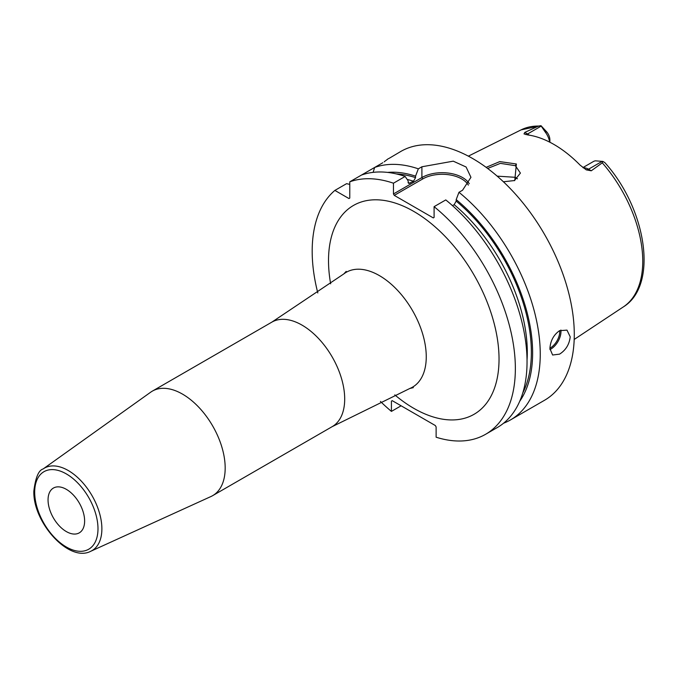 <?xml version="1.0" encoding="UTF-8"?>
<svg xmlns="http://www.w3.org/2000/svg" width="677" height="677" viewBox="0 0 677 677"><rect width="100%" height="100%" fill="white"/><g stroke="black" fill="none" stroke-linecap="round" stroke-linejoin="round"><path stroke-width="1.02" d="M583.303 167.862A14.369 8.293 60 0 1 588.525 169.208L591.266 170.79L602.276 162.835L602.919 161.439L595.422 160.83A14.369 8.293 60 0 0 593.534 161.456L582.922 167.583M591.266 170.79L586.299 169.868L580.113 165.137A103.454 59.728 -120 0 0 527.815 134.943L524.015 133.911L524.793 132.413L527.535 133.995L541.211 126.1L540.982 125.685L546.965 132.167L545.019 131.736A14.369 8.293 60 0 1 549.682 142.136M538.57 126.057A102.286 59.051 -120 0 0 521.121 129.857L540.982 125.685L538.57 126.057L524.793 132.413M486.137 167.337L499.778 161.6L516.373 163.986L514.765 180.522L503.417 181.774M541.211 126.1L545.019 131.736M549.885 142.238L549.885 139.86A8.623 4.976 -120 0 0 546.965 132.167M602.276 162.835A102.286 59.051 -120 0 1 642.752 261.187A102.286 59.051 60 0 1 623.348 306.909C658.763 285.186 646.332 208.584 604.806 162.573L602.919 161.439M503.586 423.21A143.668 82.949 -120 0 0 510.492 419.926L544.528 400.268A143.668 82.949 60 0 0 574.282 334.506A143.668 82.949 -120 0 0 511.567 189.924A143.668 82.949 -120 0 0 400.86 151.428L389.072 158.384M382.827 162.734L349.772 181.817L349.772 198.082L348.96 198.547L334.878 190.415A143.668 82.949 -120 0 0 317.809 292.963M361.459 175.072A143.668 82.949 -120 0 1 405.142 176.452L393.455 183.205L393.455 193.969L421.898 177.552L421.898 166.779L418.335 168.835A143.668 82.949 -120 0 0 374.652 167.456L373.112 172.364M421.898 166.779L453.26 161.168L466.089 166.999L470.947 177.323L462.535 190.245L458.972 192.293A143.668 82.949 -120 0 1 540.246 354.156A143.668 82.949 -120 0 1 510.492 419.926M549.902 348.579C550.443 340.785 553.659 334.827 559.549 330.689L566.987 330.122L570.22 336.85C569.323 344.441 565.769 350.204 559.549 354.147L552.618 355.01L549.902 348.579M384.341 161.828A22.984 13.269 180 0 0 384.24 161.752L388.403 158.621M393.455 183.205A143.668 82.949 -120 0 0 349.772 181.817M380.432 401.427A143.668 82.949 -120 0 0 391.424 411.396L391.424 401.131L392.237 400.666L435.311 425.528L436.123 426.942L436.123 437.207A143.668 82.949 -120 0 0 485.604 434.287A143.668 82.949 -120 0 0 511.059 332.272A143.668 82.949 -120 0 0 434.092 206.663L434.092 217.435L433.28 217.901L394.268 195.382L393.455 193.969M349.772 184.381L346.565 183.67L334.878 190.415M485.604 434.287L497.29 427.542A143.668 82.949 -120 0 0 522.746 325.519A143.668 82.949 -120 0 0 445.779 199.918L434.092 206.663M401.123 405.794L391.424 411.396M392.237 400.666L391.424 401.131M519.733 401.249A136.839 79.006 -120 0 0 456.188 199.605L458.972 192.293M418.335 168.835L415.551 176.147A136.839 79.006 -120 0 0 387.616 172.407M456.188 199.605L456.188 201.103L454.157 204.674L452.481 205.639M415.551 176.147L415.551 177.636L413.52 181.216L408.73 183.484L407.926 180.547L405.142 176.452M394.268 195.382L422.71 178.956L421.898 177.552A28.73 16.587 180 0 1 469.263 183.679M422.71 178.956A27.588 15.926 180 0 1 468.349 185.117M225.179 468.019A60.338 34.84 -120 0 0 198.835 407.292A60.338 34.84 -120 0 0 152.342 391.128A60.338 34.84 -120 0 0 150.709 392.178L43.116 468.966A47.618 27.495 60 0 1 80.224 479.993A47.618 27.495 60 0 1 101.88 528.822A47.618 27.495 60 0 1 90.659 551.315L210.953 496.529A60.338 34.84 60 0 0 212.68 495.64A60.338 34.84 60 0 0 225.179 468.019M84.625 521.019A25.861 14.928 -120 0 0 73.336 494.989A25.861 14.928 -120 0 0 53.407 488.066A25.861 14.928 -120 0 0 48.05 499.905A25.861 14.928 -120 0 0 59.339 525.927A25.861 14.928 -120 0 0 79.268 532.858A25.861 14.928 -120 0 0 84.625 521.019M487.652 168.463L500.396 163.36L515.358 165.687L520.41 173.092L514.308 180.691M517.448 178.83L515.358 177.315L497.172 176.138M602.208 161.312L588.525 169.208A5.746 3.317 -60 0 1 585.817 169.58M394.784 394.886A120.574 69.613 -120 0 0 499.034 359.098A120.574 69.613 -120 0 0 413.774 211.419A120.574 69.613 -120 0 0 328.514 260.645A120.574 69.613 -120 0 0 330.655 283.807M456.188 201.103A135.045 77.973 60 0 1 522.762 393.007M396.273 173.913A135.045 77.973 60 0 1 415.551 177.636M454.157 204.674A132.176 76.315 60 0 1 527.036 360.122M407.19 179.464A132.176 76.315 60 0 1 413.52 181.216M408.011 182.672A132.176 76.315 60 0 1 409.966 183.264M549.936 349.569A14.369 8.293 120 0 0 550.816 349.104A14.369 8.293 -60 0 0 560.886 330.029M559.718 330.596A13.506 7.794 -60 0 1 550.206 348.054A13.506 7.794 120 0 1 549.902 348.215M413.325 387.633L409.856 388.463A66.304 38.284 -120 0 0 426.256 356.804A66.304 38.284 -120 0 0 395.622 288.334A66.304 38.284 -120 0 0 343.747 273.965L271.858 322.134L152.342 391.128M409.856 388.463L332.195 426.645A60.338 34.84 -120 0 0 344.695 399.024A60.338 34.84 -120 0 0 318.351 338.297A60.338 34.84 -120 0 0 271.858 322.134M97.987 528.729A44.758 25.836 60 0 1 66.338 546.999A44.758 25.836 60 0 1 34.688 492.187A44.758 25.836 60 0 1 66.338 473.917A44.758 25.836 60 0 1 97.987 528.729M516.373 163.986L515.358 165.687M525.784 134.545A5.746 3.317 120 0 0 527.535 133.995A14.369 8.293 60 0 1 529.253 135.163M521.121 129.857L468.357 156.15M623.348 306.909L574.189 339.456M343.747 273.965L346.201 271.375M332.195 426.645L212.68 495.64M43.116 468.966C38.614 470.236 35.526 477.59 33.85 491.011C32.708 522.212 68.851 562.756 90.659 551.315"/></g></svg>
